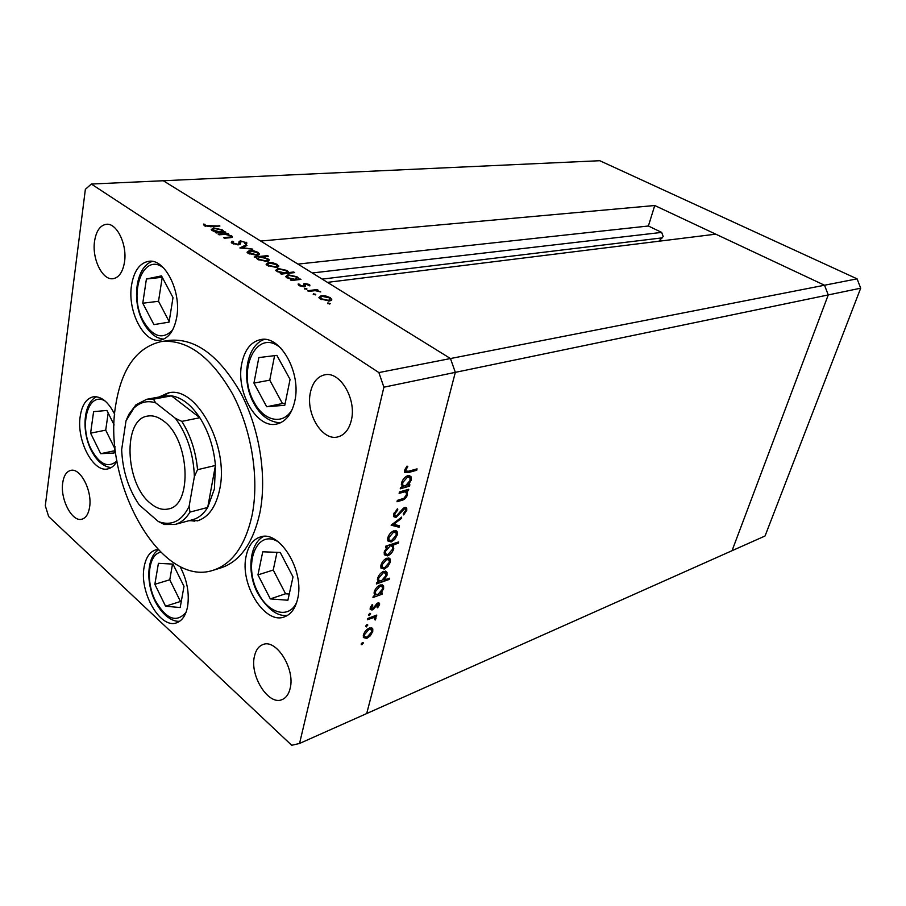 <?xml version="1.0" encoding="UTF-8"?>
<svg xmlns="http://www.w3.org/2000/svg" width="906" height="906" viewBox="0 0 906 906"><rect width="100%" height="100%" fill="white"/><g stroke="black" fill="none" stroke-linecap="round" stroke-linejoin="round"><path stroke-width="1.36" d="M654.744 205.515L824.517 285.231L828.254 294.926L732.037 550.701L366.704 713.543L455.322 372.355L366.704 713.543L299.546 743.464L383.895 387.19L378.878 372.57L450.475 358.538L455.322 372.355L450.475 358.538L824.517 285.231L715.774 234.167L327.44 282.366L450.475 358.538L163.273 180.736L260.69 241.041L654.744 205.515L648.39 226.002L661.663 232.4L663.203 236.534L658.855 241.234M378.878 372.57L91.336 184.043L599.772 160.713L857.076 278.844L860.7 288.187L765.049 535.99L732.037 550.701L828.254 294.926L860.7 288.187M383.895 387.19L828.254 294.926L824.517 285.231L857.076 278.844M648.39 226.002L297.938 264.11M278.731 266.194L276.953 266.387L276.738 267.395M150.305 503.204C156.455 508.413 162.514 510.327 168.471 508.934C192.808 505.333 189.648 439.478 163.748 421.143C158.188 416.817 152.774 415.141 147.519 416.103C122.537 419.285 125.028 483.419 150.305 503.204M188.867 520.735L198.097 520.667M175.005 524.461L192.616 519.727C198.584 518.096 203.601 514.008 207.701 507.451L215.435 465.458L214.405 488.934L207.701 507.451L189.977 512.105C185.923 518.719 180.94 522.83 175.005 524.461L164.314 524.483L158.21 521.426L139.286 504.97C128.482 489.149 122.604 470.724 121.653 449.716L126.002 420.848L135.957 404.812L146.738 399.286L153.465 399.161L155.617 402.808L175.481 418.391L181.834 421.381C190.622 435.458 195.855 451.562 197.542 469.693L194.382 476.613L189.105 506.352L189.977 512.105M126.591 419.399L128.946 414.212L135.957 404.812M197.542 469.693L215.435 465.458C213.805 447.541 208.607 431.63 199.841 417.734L171.427 395.843L153.465 399.161M181.834 421.381L199.841 417.734C191.132 404.71 181.664 397.417 171.427 395.843L164.677 395.979L146.738 399.286M158.21 521.426L160.781 522.354C172.853 525.605 182.299 520.27 189.105 506.352M194.382 476.613C193.556 454.099 187.259 434.687 175.481 418.391M155.617 402.808C147.746 400.429 140.804 401.924 134.79 407.304M169.218 392.785L160.86 396.692M197.146 520.95C208.471 517.496 216.002 506.884 219.739 489.115C229.343 445.82 195.911 385.118 168.233 392.944L158.901 397.043M252.072 515.299C259.478 478.674 251.675 429.795 232.48 393.804C210.917 356.59 187.248 339.161 161.495 341.539C136.931 347.134 121.687 368.255 115.742 404.914C102.016 482.434 160.634 588.164 213.148 570.27C232.298 563.951 245.266 545.627 252.072 515.299M213.148 570.27L220.758 567.937C239.943 561.618 252.967 543.351 259.818 513.158C267.281 476.692 259.546 428.085 240.373 392.287C218.844 355.288 195.175 337.983 169.365 340.362L161.495 341.539M131.563 285.13C127.146 310.894 143.828 343.499 160.192 340.146C168.618 338.414 174.133 330.781 176.715 317.247C181.596 291.573 164.869 258.482 148.856 261.279C139.762 262.887 133.997 270.837 131.563 285.13M241.777 363.51C235.549 391.992 256.908 429.455 276.976 423.974C285.832 421.686 291.755 414.087 294.767 401.199C301.607 372.876 280.248 334.937 260.713 339.58C250.985 341.709 244.677 349.693 241.777 363.51M246.183 555.876C239.399 583.928 264.767 625.14 284.552 616.816C290.985 614.37 295.322 608.458 297.587 599.081C305.005 571.052 279.41 529.455 260.181 537.032C253.057 539.41 248.391 545.695 246.183 555.876M157.938 549.478L155.73 549.874C149.694 551.856 145.832 557.552 144.145 566.952C139.06 592.105 160.362 629.421 176.625 622.796C182.174 620.78 185.832 615.378 187.587 606.578C189.581 593.203 187.032 579.806 179.977 566.375M114.677 414.223C108.301 401.8 101.132 396.001 93.171 396.828C86.274 398.504 81.959 405.016 80.215 416.33C76.274 440.418 93.318 473.136 108.029 468.855C111.653 468.017 114.643 465.446 116.999 461.165M290.124 688.469C288.754 694.155 286.126 697.847 282.242 699.523C268.674 706.182 249.444 675.729 254.461 656.216C255.82 650.157 258.584 646.295 262.774 644.63C276.058 638.311 295.458 668.934 290.124 688.469M124.484 262.162C122.774 272.151 118.935 277.666 112.978 278.708C102.401 280.452 91.834 258.765 94.552 241.268C96.183 230.939 100.136 225.277 106.398 224.292C116.829 222.774 127.406 244.711 124.484 262.162M310.509 391.97C305.265 413.204 322.253 441.494 337.915 436.885C344.518 435.061 348.991 429.58 351.302 420.429C356.896 399.286 339.954 370.781 324.608 374.858C317.485 376.59 312.785 382.287 310.509 391.97M62.718 482.83C60.068 499.251 72.152 522.388 81.925 519.183C85.934 517.994 88.494 513.974 89.603 507.134C92.446 490.724 80.26 467.371 70.623 470.429C66.421 471.596 63.782 475.729 62.718 482.83M91.336 184.043L85.368 189.331L45.3 505.752L48.664 516.579L291.709 745.287L299.546 743.464M399.116 493.328L399.455 491.958L408.731 489.274L408.38 490.644L406.715 491.131L407.462 494.823C406.284 497.983 404.382 499.829 401.743 500.35L396.998 501.754L397.349 500.384L403.861 498.311L406.398 494.914L406.307 492.739L404.914 491.845L399.116 493.328M395.922 517.473L393.623 516.613L393.566 514.223L397.496 508.798L397.825 509.874L394.869 513.827L394.914 515.639L396.284 516.126L402.694 508.9L404.812 507.473L406.726 508.062L406.794 510.282L403.668 514.914L403.204 513.94L405.548 510.531L405.537 509.172L404.529 508.81L395.922 517.473L393.51 516.352M391.12 525.163L401.652 517.122L401.279 518.572L393.668 524.28L399.455 525.797L399.082 527.235L391.12 525.163M393.94 530.791L397.236 531.845L397.292 534.868L394.744 539.444L391.12 541.981L387.791 540.905L387.768 537.926C388.878 534.427 390.939 532.037 393.94 530.791M387.043 558.13L390.373 559.149L390.395 562.014L387.881 566.544L384.269 569.104L380.916 568.062L380.916 565.242C382.015 561.788 384.053 559.421 387.043 558.13M380.713 593.566L382.389 592.954L382.072 594.223L372.966 597.518L373.283 596.239L374.869 595.672L374.189 592.048C375.299 588.64 377.338 586.261 380.316 584.914L383.6 585.956L383.612 588.719L380.713 593.566L380.124 593.102M361.143 644.041L362.468 642.49L363.215 642.694L361.89 644.778L361.143 644.041M369.399 628.005L372.241 628.164L372.785 628.923L372.762 631.425L370.316 635.808L366.76 638.436L363.363 637.518L363.408 635.038C364.45 631.754 366.443 629.41 369.399 628.005M365.639 626.148L366.964 624.596L367.711 624.812L366.386 626.907L365.639 626.148M367.383 619.738L367.7 618.481L376.771 615.072L376.454 616.329L375.129 616.827L375.956 617.564L375.401 619.942L374.62 619.625L374.914 618.186L373.499 617.643L367.383 619.738M368.47 614.868L369.807 613.305L370.554 613.521L369.218 615.638L368.47 614.868M377.836 602.988L379.557 603.407L379.546 604.71L377.598 607.801L377.043 607.235L378.436 604.495L377.564 604.234L373.6 609.013L372.072 610.01L370.192 609.489L370.192 607.971L372.173 604.574L372.808 605.095L371.335 608.424L372.343 608.764L377.836 602.988M384.053 580.089L389.467 578.198L389.138 579.466L376.364 583.974L376.692 582.683L378.278 582.128L377.609 578.447C378.719 575.004 380.769 572.626 383.759 571.301L387.021 572.354L387.043 575.197L384.053 580.089L383.487 579.647M387.247 546.884L385.537 547.439L385.865 546.114L398.719 541.913L398.391 543.226L393.057 544.97L393.77 548.742C392.638 552.207 390.588 554.585 387.609 555.888L384.325 554.789L384.28 551.833L387.247 546.884L386.126 546.035M408.164 485.265L409.874 484.778L409.523 486.148L400.248 488.81L400.599 487.428L402.207 486.975L401.585 482.875C402.762 479.217 404.88 476.805 407.915 475.639L411.052 476.783L411.177 480.203L408.164 485.265L407.485 484.778M405.899 469.942L405.967 471.12L408.651 471.188L417.066 468.878L416.715 470.259L408.176 472.615L404.642 472.354L404.608 470.225L407.032 466.069L407.802 466.624L405.899 469.942L404.937 469.263M219.093 234.801L218.21 234.246L227.802 233.442L228.674 233.997L226.953 234.144L232.389 236.455L229.388 237.78L224.484 238.21L223.601 237.655L230.192 237.01L230.928 236.307L230.226 235.685L225.277 234.371L219.093 234.801M238.618 244.813L232.208 243.34L231.313 242.502L232.072 241.177L233.578 241.642L233.555 243.216L237.734 244.246L238.674 243.907L239.116 241.404L240.554 240.883L246.84 242.91L246.477 243.997L244.869 243.567L244.597 242.196L241.494 241.438L238.618 244.813M239.875 247.95L245.99 244.869L246.964 245.481L242.423 247.655L252.808 249.15L239.875 247.95M249.422 250.509L253.827 250.815L258.233 252.434L259.478 254.359L257.1 255.345L248.301 253.408L247.055 252.264L249.422 250.509L249.286 251.279M268.436 262.48L272.865 262.774L277.338 264.427L278.663 266.421L276.307 267.451L267.417 265.492L266.104 264.292L268.436 262.48L268.278 263.306M298.233 278.991L300.962 279.388L291.381 280.532L290.418 279.92L292.083 279.728L285.73 276.681L287.995 274.778L296.998 276.772L298.357 278.029L298.085 279.728M327.7 303.646L327.859 302.898L330.214 303.646L327.7 303.646L327.859 302.898M321.098 295.673L325.594 295.922L330.271 297.666L331.811 299.829L329.546 300.996L320.373 299.003L318.889 297.621L321.098 295.673L320.894 296.647M313.238 294.495L313.419 293.759L315.741 294.495L313.238 294.495L313.419 293.759M308.527 291.381L307.542 290.758L317.111 289.535L318.097 290.147L316.704 290.328L320.758 291.947L315.22 290.656L308.527 291.381M304.495 288.957L304.676 288.244L306.987 288.969L304.495 288.957M304.71 283.499L309.218 284.45L309.897 285.888L305.741 284.099L305.379 286.285L304.257 286.704L299.15 285.583L298.187 284.643L298.187 283.986L299.727 284.28L300.282 285.401L303.238 286.092L303.884 285.809L303.612 283.906L304.71 283.499L304.257 285.741L304.869 285.696M288.04 272.638L293.714 271.993L294.665 272.593L281.256 274.122L280.305 273.521L281.97 273.329L275.684 270.339L277.972 268.459L286.93 270.452L288.176 271.607L287.893 273.363M256.851 257.383L254.156 256.976L267.564 255.628L268.493 256.205L262.921 256.76L269.139 259.66L266.851 261.483L257.927 259.49L256.692 258.346L256.851 257.383M223.17 231.789L225.809 232.196L216.217 232.978L215.356 232.434L217.021 232.298L211.2 229.614L213.623 227.904L222.242 229.841L223.374 230.86L223.057 232.423M205.662 225.583L219.909 226.024L211.098 226.704L204.258 225.651L203.488 224.088L204.994 224.326L205.549 226.274M329.739 304.088L329.897 303.34M325.469 296.489L325.594 295.922M330.056 298.652L330.271 297.666M329.931 300.022L330.803 300.701M319.365 298.244L320.373 297.983M328.527 300.362L330.18 298.855L329.093 297.814L322.083 296.307L320.418 297.757L321.551 298.844L328.527 300.362L328.368 301.086M321.392 299.569L321.551 298.844M315.288 294.926L315.435 294.201M316.953 290.294L317.111 289.535M304.529 288.98L304.676 288.244M306.545 289.388L306.692 288.674M308.969 285.696L309.218 284.45M304.688 286.624L305.084 284.62M299.433 285.741L299.66 284.609M300.146 286.081L300.282 285.401M303.102 286.738L303.238 286.092M303.691 286.749L304.257 285.741M299.852 279.524L299.999 278.788M291.936 280.464L292.083 279.728M286.217 277.293L287.202 277.055M287.814 275.662L287.995 274.778M296.806 277.734L296.998 276.772M296.704 279.093L297.564 279.795M295.209 279.354L296.93 277.938L295.843 276.919L288.935 275.379L287.247 276.828L288.267 277.802L295.209 279.354L295.05 280.09M288.131 278.516L288.267 277.802M293.567 272.717L293.714 271.993M281.823 274.065L281.97 273.329M276.194 270.962L277.157 270.735M277.802 269.32L277.972 268.459M286.738 271.426L286.93 270.452M286.602 272.74L287.44 273.419M285.084 272.978L286.828 271.585L285.775 270.588L278.901 269.059L277.202 270.486L278.199 271.438L285.084 272.978L284.948 273.703M278.063 272.14L278.199 271.438M276.885 266.624L277.644 267.179M275.231 267.508L277.338 264.427M266.681 264.971L267.542 264.756M277.111 265.435L276.16 264.552L269.354 263.068L267.598 264.439L268.595 265.367L275.356 266.862M268.459 266.07L268.595 265.367M257.077 258.844L258.051 258.742M267.44 256.307L267.564 255.628M267.417 260.668L268.187 261.211M267.678 259.569L267.882 258.493M259.897 257.066L258.108 258.437L259.105 259.365L265.922 260.894L267.644 259.49L266.692 258.595L259.897 257.066M258.98 260.067L259.105 259.365M265.798 261.54L265.922 260.894M257.734 254.575L258.459 255.084M258.017 253.544L258.233 252.434M247.678 252.955L248.482 252.763M256.183 254.767L257.961 253.386L257.055 252.548L250.328 251.075L248.538 252.4L256.183 254.767L256.058 255.39M249.354 253.974L249.49 253.284M245.786 246.047L245.99 244.869M231.755 243.012L232.072 241.177M233.431 243.952L233.555 243.216M237.632 244.835L237.734 244.246M238.505 244.824L238.674 243.907M238.946 242.355L239.116 241.404M238.924 243.408L240.169 243.046L240.554 240.883M245.73 243.793L246.024 242.14M240.056 244.348L240.452 242.072M240.294 244.088L240.498 242.955M227.689 234.076L227.802 233.442M231.223 237.553L231.551 235.685M230.079 237.723L230.192 237.01M224.824 232.276L224.937 231.653M216.908 232.921L217.021 232.298M211.834 230.294L212.616 230.135M213.51 228.618L213.623 227.904M221.777 231.936L222.525 232.468M222.049 230.928L222.242 229.841M220.135 232.038L221.981 230.77L221.087 229.943L214.473 228.448L212.672 229.762L220.135 232.038L220.033 232.672M213.397 231.211L213.51 230.543M218.946 226.092L219.048 225.481M204.733 225.922L204.994 224.326M205.073 226.081L205.22 225.175M362.377 642.535L363.215 643.226M361.12 644.132L361.89 644.778M371.222 627.711L371.301 629.432M371.8 630.633L372.762 631.425M369.682 635.287L370.316 635.808M365.514 637.394L366.76 638.436M364.993 637.178L363.329 637.405M363.261 635.74L364.405 636.125M370.509 629.024L369.523 627.96M367.066 637.201L371.664 631.844L371.664 629.976L369.07 629.251L364.518 634.608L364.518 636.544L367.066 637.201M363.748 633.962L364.518 634.608M368.244 628.571L369.07 629.251M366.851 624.642L367.711 625.355M365.605 626.273L366.386 626.907M375.503 615.548L376.454 616.329M374.178 616.057L375.129 616.827M374.291 616.148L374.371 617.439L375.979 618.741M374.371 617.439L372.989 616.499M374.733 619.398L375.401 619.942M372.377 616.726L373.499 617.643M369.659 613.373L370.543 614.087M368.436 615.015L369.218 615.638M378.017 602.92L379.546 604.71M376.76 603.589L377.564 604.234M375.967 604.336L376.647 604.88M374.665 606.148L375.344 606.692M372.91 608.458L373.6 609.013M371.211 608.322L370.452 608.707L372.072 610.01M372.162 604.585L372.808 605.095M370.588 606.884L371.335 607.496M381.064 593.43L382.072 594.223M375.865 594.585L374.359 595.129M383.6 585.956L381.981 584.676L382.162 586.476M382.66 587.96L383.612 588.719M374.008 593.09L375.22 593.521M381.335 586.046L380.226 584.948M377.836 594.608L382.491 589.127L382.468 586.941L379.988 586.205L375.31 591.697L375.344 593.917L377.836 594.608M374.506 591.052L375.31 591.697M379.093 585.503L379.988 586.205M388.108 578.674L389.138 579.466M379.32 581.063L377.791 581.607M387.021 572.354L385.378 571.074L385.594 572.898M386.092 574.449L387.043 575.197M377.406 579.557L378.64 579.999M384.733 572.456L383.612 571.358M381.245 581.086L385.933 575.593L385.899 573.362L383.419 572.603L378.719 578.107L378.765 580.384L381.245 581.086M377.915 577.462L378.719 578.107M382.502 571.89L383.419 572.603M390.373 559.149L388.753 557.915L388.923 559.761M389.433 561.278L390.395 562.014M387.19 566.012L387.881 566.544M382.717 567.779L384.269 569.104M382.615 567.813L380.905 568.039M380.735 566.239L381.958 566.703M387.961 559.262L386.885 558.187M384.586 567.802L389.274 562.388L389.252 560.248L386.703 559.432L382.049 564.846L382.083 567.065L384.586 567.802M381.233 564.212L382.049 564.846M385.763 558.719L386.703 559.432M397.27 542.388L398.391 543.226M391.947 544.132L393.057 544.97M391.822 544.178L392.309 546.205M392.819 548.017L393.77 548.742M386.16 554.529L387.609 555.888M385.945 554.608L384.337 554.823M391.449 545.774L390.282 544.676M384.087 552.943L385.344 553.464M390.158 545.922L385.424 551.448L385.458 553.781L387.938 554.574L392.66 549.081L392.592 546.635L389.048 545.084M384.597 550.825L385.424 551.448M396.239 530.803L396.817 531.244M397.236 531.845L395.571 530.599L395.809 532.501M396.33 534.155L397.292 534.868M394.031 538.911L394.744 539.444M389.659 540.633L391.12 541.981M389.444 540.712L387.791 540.905M387.564 539.059L388.833 539.557M394.79 531.969L393.68 530.882M391.437 540.655L396.171 535.231L396.126 532.966L393.6 532.128L388.912 537.552L388.957 539.897L391.437 540.655M388.074 536.93L388.912 537.552M392.615 531.392L393.6 532.128M400.497 517.994L401.279 518.572M392.876 523.691L393.668 524.28M397.575 525.299L397.394 525.99L399.082 527.235M397.394 525.99L391.777 524.517M396.964 509.251L397.825 509.874M393.94 513.136L394.869 513.827M405.209 507.383L405.152 508.787M405.628 509.444L406.794 510.282M403.578 508.119L404.529 508.81M401.936 509.772L402.649 510.293M400.158 512.15L400.894 512.694M395.05 515.854L394.223 516.227M407.122 489.738L408.38 490.644M405.458 490.225L406.715 491.131M405.367 490.248L405.956 492.252M406.534 494.155L407.462 494.823M405.073 491.856L403.748 490.712M403.464 490.803L404.914 491.845M408.244 485.242L409.523 486.148M407.711 484.948L407.077 485.129M403.634 486.114L401.89 486.613M409.297 475.503L409.693 477.496M410.214 479.523L411.177 480.203M401.347 484.472L402.694 485.004M408.629 476.941L407.338 475.831M405.231 486.103L410.044 480.542L409.954 477.881L407.553 477.032L402.717 482.604L402.83 485.344L405.231 486.103M401.856 481.992L402.717 482.604M406.466 476.262L407.553 477.032M415.39 469.331L416.715 470.259M406.262 471.437L404.472 471.811M407.02 466.08L407.802 466.624M405.446 468.243L406.341 468.878M146.41 279.003L142.774 303.216L153.929 324.62L169.082 322.128L173.012 297.587L161.495 275.866L146.41 279.003L162.242 277.293L158.516 301.279L169.173 321.562M158.516 301.279L142.774 303.216M258.844 357.576L253.94 383.102L266.692 406.749L284.79 405.276L290.067 379.41L276.874 355.367L258.844 357.576M274.597 355.639L269.75 380.158L282.457 403.532L285.186 403.306M282.457 403.532L266.692 406.749M269.75 380.158L253.94 383.102M114.133 424.959L106.908 410.452L93.601 411.652L90.6 433.159L100.691 453.691L114.065 453.023L115.017 446.59M114.394 450.78L100.691 453.691M108.188 413.011L105.708 430.157L114.745 448.402M105.708 430.157L90.6 433.159M158.414 563.339L154.847 584.302L165.571 606.227L180.181 607.541L184.009 586.363L172.967 564.087L158.414 563.339M172.525 564.064L169.773 579.772L180.464 601.471L181.268 601.539M180.464 601.471L165.571 606.227M169.773 579.772L154.847 584.302M262.74 551.799L257.961 574.891L270.328 598.9L287.893 600.236L293.023 576.895L280.237 552.467L262.74 551.799M276.998 552.343L273.238 570.033L285.56 593.77L289.252 594.03M285.56 593.77L270.328 598.9M273.238 570.033L257.961 574.891M662.411 237.836L322.185 279.116M661.663 232.4L312.264 272.978M305.028 286.523L305.288 285.22M228.006 237.904L228.119 237.259M210.271 226.76L210.373 226.16M369.501 617.813L370.452 618.583M400.509 499.444L401.743 500.35M401.222 491.448L402.479 492.354M406.681 471.562L408.176 472.615M163.771 268.142C143.352 251.155 127.769 293.793 143.318 321.109C152.91 337.055 162.672 340.033 172.604 330.033M280.894 348.187C256.783 326.466 235.911 371.222 254.156 402.196C264.076 421.675 283.884 425.605 292.536 408.719M105.243 401.12C88.199 390.52 78.607 425.503 91.257 449.41C99.739 464.597 108.301 468.425 116.953 460.894M160.611 552.196C148.233 554.665 145.515 581.346 155.334 600.565C166.194 619.33 176.432 623.26 186.024 612.343M278.504 542.015C256.545 527.79 242.582 564.687 258.153 592.762C268.414 613.906 289.456 619.466 296.862 601.856M189.626 520.531L194.699 521.143M161.619 396.545L165.945 393.816M160.781 522.354L162.061 523.419M331.743 299.048L331.471 300.316M329.965 299.863L329.739 300.973M320.418 297.757L320.18 298.878M309.886 285.107L309.727 285.854M299.727 284.858L299.546 285.798M298.357 278.029L298.006 279.739M296.749 278.844L296.534 279.92M287.247 276.828L287.032 277.916M288.176 271.607L287.825 273.374M286.658 272.468L286.455 273.533M277.202 270.486L276.998 271.562M278.629 265.617L278.402 266.749M267.598 264.439L267.406 265.492M269.139 259.66L268.923 260.815M258.108 258.437L257.916 259.478M267.474 260.384L267.27 261.426M259.456 253.567L259.252 254.643M257.802 254.246L257.61 255.277M248.538 252.4L248.357 253.431M233.012 242.706L232.842 243.691M246.84 242.91L246.681 243.771M232.389 236.455L232.264 237.157M230.849 236.738L230.69 237.644M223.374 230.86L223.216 231.743M221.857 231.528L221.676 232.536M212.672 229.762L212.502 230.747M372.785 628.923L371.324 627.722M364.518 636.544L363.295 635.536M375.956 617.564L374.348 616.261M378.029 604.166L377.055 603.385M371.335 608.424L370.305 607.598M379.557 603.407L378.833 602.841M375.344 593.917L374.031 592.875M378.765 580.384L377.428 579.342M382.083 567.065L380.758 566.046M393.725 545.842L392.049 544.585M385.458 553.781L384.11 552.739M388.957 539.897L387.587 538.866M394.914 515.639L393.487 514.585M406.726 508.062L405.797 507.383M404.971 508.753L403.85 507.938M407.383 491.935L405.661 490.701M411.052 476.783L409.319 475.559M402.83 485.344L401.358 484.291M405.967 471.12L404.62 470.18M152.355 261.415C136.081 266.398 131.347 300.18 142.989 321.879C147.384 330.543 154.02 335.718 154.733 335.877C156.455 337.315 159.388 338.425 163.522 339.195M264.269 339.399C245.9 345.854 241.007 380.361 253.691 403.023C260.249 415.412 269.127 422.026 280.35 422.853M96.534 396.771C83.477 402.785 81.37 430.463 91.008 449.942C96.5 460.78 103.227 466.669 111.155 467.621M158.357 549.931C147.146 556.986 145.583 582.071 155.028 601.018C162.887 616.692 173.533 622.037 179.694 621.244M263.646 536.443C249.739 543.226 246.353 572.128 257.734 593.328C267.848 609.67 277.859 616.975 287.746 615.253"/></g></svg>
